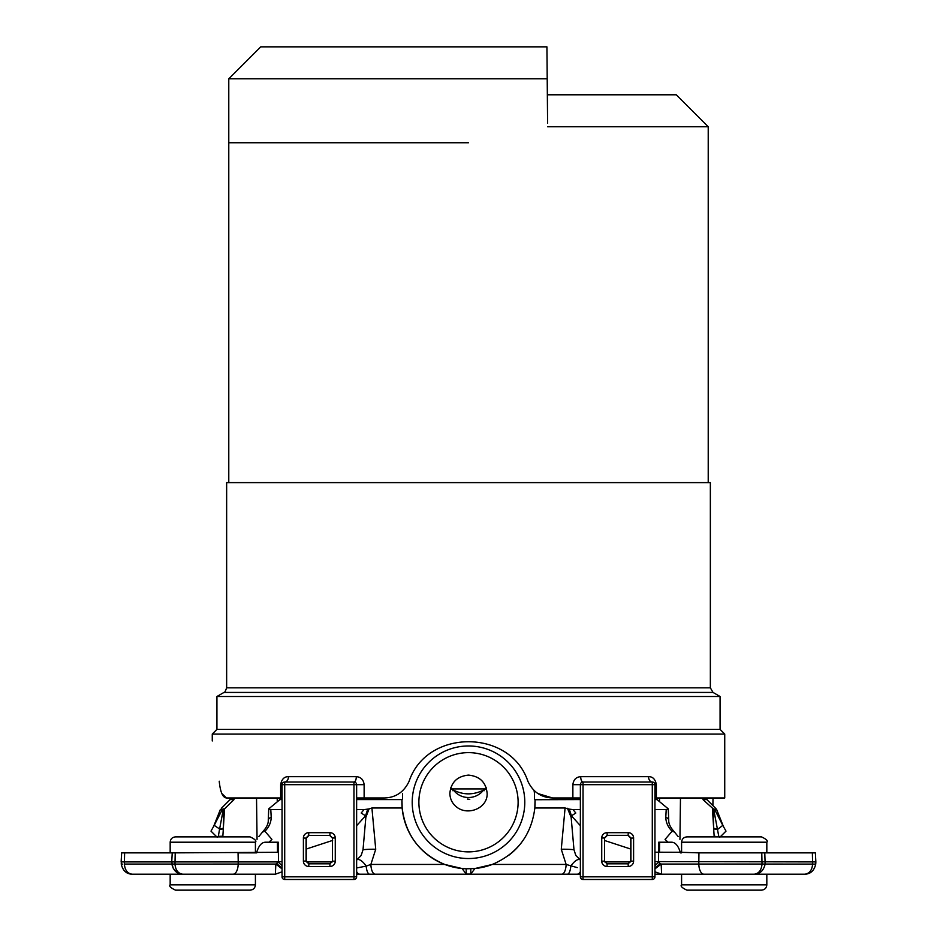 <?xml version="1.0" encoding="UTF-8"?>
<svg xmlns="http://www.w3.org/2000/svg" width="937" height="937" viewBox="0 0 937 937"><rect width="100%" height="100%" fill="white"/><g stroke="black" fill="none" stroke-linecap="round" stroke-linejoin="round"><path stroke-width="1.41" d="M250.085 836.882L175.5 836.882C172.267 837.198 170.487 838.966 170.171 842.211L255.414 842.211C256.797 840.981 255.028 839.201 250.085 836.882M188.817 890.15L175.5 890.15C170.569 887.831 168.789 886.051 170.171 884.821C168.789 886.051 170.569 887.831 175.5 890.15L250.085 890.15C253.318 889.834 255.098 888.053 255.414 884.821L255.414 874.174L132.035 874.174L170.171 874.174L170.171 884.821L255.414 884.821M122.817 864.101L121.248 864.101L121.611 852.857L172.221 852.857L171.752 861.911L238.232 861.911L238.057 852.857L255.414 852.857L255.414 842.211M188.817 836.882L175.5 836.882M654.951 861.583L815.858 861.911L815.389 852.857L698.943 852.857L698.803 864.066L762.027 864.066C761.441 870.168 758.888 873.53 754.355 874.174L654.951 874.174L681.586 874.174L681.586 884.821C680.203 886.051 681.972 887.831 686.915 890.15L761.5 890.15C764.733 889.834 766.513 888.053 766.829 884.821L681.586 884.821C680.203 886.051 681.972 887.831 686.915 890.15L700.232 890.15M761.5 836.882L686.915 836.882C683.682 837.198 681.902 838.966 681.586 842.211L766.829 842.211C768.211 840.981 766.431 839.201 761.5 836.882C766.431 839.201 768.211 840.981 766.829 842.211L766.829 852.857M761.5 890.15C764.733 889.834 766.513 888.053 766.829 884.821L766.829 874.174L804.965 874.174L654.951 874.174M468.5 142.74L228.78 142.74L468.5 142.74M546.927 46.85L547.208 78.813L546.927 46.85L260.744 46.85L228.78 78.813L547.208 78.813L547.595 123.262M547.349 94.789L676.256 94.789L708.22 126.753L547.618 126.753M212.266 740.991L212.266 734.058L724.734 734.058L724.734 797.984L656.368 797.984L656.368 784.667C655.361 779.244 652.749 776.574 648.545 776.679L580.706 776.679C576.091 777.019 573.479 779.678 572.87 784.667L572.87 797.984L552.619 797.984L537.908 793.557M219.235 781.224C210.72 728.576 210.72 728.576 219.235 781.224C220.289 791.999 222.69 797.586 226.461 797.984L221.823 793.534M282.049 797.984L226.461 797.984L230.104 797.984L230.104 799.589L234.063 799.589L224.552 808.854L222.854 836.214L218.227 836.343L217.232 837.327M280.631 797.984L280.631 784.667C281.627 779.256 284.239 776.586 288.455 776.679A5.329 3.748 -90 0 1 284.707 782.008L353.963 782.008A2.659 2.659 0 0 1 356.634 784.667A2.659 2.659 0 0 0 353.963 782.008A5.329 2.331 -90 0 0 356.294 776.679C360.909 777.007 363.509 779.666 364.13 784.667L356.634 784.667L356.634 876.833A2.659 2.659 0 0 1 353.963 879.492L353.963 784.667L356.634 784.667M552.619 797.984C541.176 797.586 532.93 791.999 527.871 781.224C510.243 728.588 426.733 728.564 409.129 781.224C404.034 792.034 395.777 797.621 384.381 797.984L364.13 797.984L364.13 784.667M212.266 734.058L216.927 729.396L720.073 729.396L724.734 734.058M223.978 692.431C224.435 692.982 225.325 691.447 226.649 687.817L710.351 687.817L713.022 692.431L223.978 692.431L216.927 696.507L720.073 696.507L720.073 729.396M710.351 687.817L710.351 482.614L226.649 482.614L226.649 687.817M708.22 482.614L708.22 126.753M654.951 797.984L656.368 797.984M572.87 797.984L580.366 797.984M356.634 797.984L364.13 797.984M654.553 783.273L654.951 784.667A2.659 2.659 0 0 0 652.293 782.008L583.037 782.008A2.659 2.659 0 0 0 580.366 784.667L580.366 876.833A2.659 2.659 0 0 0 583.037 879.492L652.293 879.492A2.659 2.659 0 0 0 654.951 876.833A2.659 2.659 0 0 1 652.293 879.492L652.293 876.833L580.366 876.833A2.659 2.659 0 0 0 583.037 879.492L583.037 784.667L580.366 784.667A2.659 2.659 0 0 1 583.037 782.008A5.329 2.331 90 0 1 580.706 776.679M630.777 860.998L628.27 863.82L607.059 863.82L604.552 860.998L604.552 838.158L607.223 835.488L628.106 835.488L630.777 838.146L630.777 860.998L628.106 863.539L628.27 866.479A5.329 5.329 -135 0 0 633.599 861.162L630.929 861.162L630.929 837.994L628.27 835.324L607.059 835.324L604.388 837.994L601.73 837.994L601.73 861.162L604.388 861.162L607.059 863.82L607.059 866.479L628.27 866.479M628.106 863.539L607.223 863.539M648.545 776.679A5.329 3.748 90 0 0 652.293 782.008A2.659 2.659 0 0 1 654.951 784.667L654.951 876.833L652.293 876.833L652.293 784.667L583.037 784.667L583.037 782.008M601.73 837.994A5.329 5.329 45 0 1 607.059 832.665L607.223 835.488M607.059 832.665L628.27 832.665L628.106 835.488M633.599 861.162L633.599 837.994L630.777 838.146M284.707 782.008L284.707 876.833L356.634 876.833A2.659 2.659 0 0 1 353.963 879.492L284.707 879.492L284.707 876.833L282.049 876.833A2.659 2.659 0 0 0 284.707 879.492A2.659 2.659 0 0 1 282.049 876.833L282.049 784.667A2.659 2.659 0 0 1 284.707 782.008A2.659 2.659 0 0 0 282.049 784.667L353.963 784.667L353.963 782.008M329.941 866.479L308.73 866.479L308.894 863.539L306.223 860.998L306.223 838.146L308.894 835.488L329.777 835.488L332.448 838.158L332.448 860.998L329.941 863.82L332.612 861.162L335.27 861.162L335.27 837.994L332.612 837.994L329.941 835.324L329.941 832.665L308.73 832.665L308.73 835.324L306.071 837.994L306.071 861.162L308.73 863.82L329.941 863.82L329.941 866.479A5.329 5.329 -135 0 0 335.27 861.162M308.894 863.539L329.777 863.539M306.223 838.146L303.401 837.994L303.401 861.162L306.223 860.998M712.893 805.586L713.022 797.984M466.193 868.798L474.918 868.529L470.807 874.069L466.193 874.069L462.082 868.529L466.193 868.798L466.193 874.069M444.7 864.441L462.082 868.529A66.586 66.586 0 0 1 401.961 799.729L402.16 807.999L371.919 807.999L375.725 849.262L370.865 864.441L444.7 864.441C419.811 853.83 405.627 835.019 402.16 807.999M467.622 874.174L375.14 874.174A10.658 4.298 -90 0 1 370.865 864.441L366.191 866.116A10.658 4.287 -122.9 0 0 356.985 859.779L361.167 855.469L363.017 849.754A10.658 0.949 -0.8 0 1 375.725 849.262M561.86 874.174L469.378 874.174L561.86 874.174A10.658 4.298 -90 0 0 566.135 864.441L561.275 849.262L565.081 807.999L534.84 807.999A66.586 66.586 0 0 0 535.039 799.729L534.84 807.999C531.455 834.914 517.271 853.724 492.3 864.441L566.135 864.441L577.239 867.615M474.918 868.529L492.3 864.441A66.586 66.586 0 0 1 474.918 868.529M508.58 855.434A66.586 66.586 0 0 0 521.686 842.316M535.039 799.729L580.366 799.589M569.263 809.111L573.057 809.627L575.798 813.023L571.453 815.822L569.263 809.111L565.081 807.999M668.034 842.211L665.071 839.4L672.075 831.26C667.952 827.031 665.867 822.335 665.797 817.193L666.207 809.627L654.951 809.627M580.366 809.627L573.057 809.627M666.207 809.627L668.268 808.854L668.737 820.191A10.658 5.2 172.4 0 0 665.797 817.193M654.951 799.589L657.036 799.589L668.268 808.854M534.512 799.589L534.512 793.522A66.586 66.586 0 0 0 534.031 790.43M657.106 797.984L657.036 799.589M712.448 808.854L713.666 828.437L713.244 808.854L702.937 799.589L706.896 799.589L706.896 797.984M720.202 836.882L726.011 831.131L722.79 825.356L717.496 829.514A5.329 1.394 179.6 0 1 713.666 828.437L714.146 836.214L718.773 836.882M375.14 874.174L356.634 874.174M282.049 871.82L275.455 874.174L182.645 874.174C178.112 873.53 175.559 870.168 174.973 864.066L175.231 852.857L172.221 852.857M580.366 874.174L529.054 874.174M657.645 861.911L658.524 862.345L658.723 842.199L671.618 842.211C675.343 842.316 678.236 845.678 680.274 852.283L654.951 852.213M567.447 808.28L571.148 817.322L567.927 808.889M659.531 797.984L659.519 801.627M279.894 797.984L279.964 799.589L268.732 808.854L268.263 820.191A10.658 5.2 7.6 0 1 271.203 817.193C271.144 822.335 269.048 827.031 264.925 831.26L271.917 839.388L268.966 842.211L278.277 842.199L278.488 861.911L282.049 861.595M306.387 861.911L332.284 861.911M371.919 807.999L369.073 808.889L365.852 817.322L363.017 849.754M282.049 865.729L278.476 862.345L279.355 861.911M282.049 868.037L276.544 863.551L278.488 861.911L238.232 861.911L238.197 864.066L275.829 864.078L282.049 868.892M276.544 863.551L275.829 864.078L275.384 874.174M278.359 852.295L175.231 852.857M172.127 864.101L238.197 864.066A10.658 5.036 90 0 1 233.161 874.174M356.634 867.967L366.191 866.116A10.658 3.525 -90 0 0 369.611 874.174M561.275 849.262A10.658 0.949 -179.2 0 1 573.983 849.754L571.148 817.322M573.983 849.754L575.833 855.469L580.366 860.002M604.716 861.911L630.613 861.911L604.716 861.911M654.951 868.892L661.171 864.078L658.524 862.345L654.951 865.718M654.951 871.82L661.616 874.174L661.171 864.078L698.803 864.066A10.658 5.036 -90 0 0 703.839 874.174M761.769 852.857L762.027 864.066L765.142 864.101L764.779 852.857M698.943 852.857L680.274 852.283M580.015 859.779A10.658 4.287 -57.1 0 0 570.809 866.116A10.658 3.525 -90 0 1 567.389 874.174M719.768 837.327L718.773 836.343L717.496 829.514M762.753 864.066L815.752 864.101L815.858 861.911L815.752 864.101C814.194 870.637 810.599 873.998 804.965 874.174C809.498 873.53 812.051 870.168 812.637 864.066L814.827 864.101M173.415 864.101L174.973 864.101M277.235 801.826L277.223 797.984M224.552 808.854L220.312 809.627L213.894 825.755L220.312 809.627M218.227 836.882L219.609 828.987A5.329 1.464 -179.7 0 0 223.346 827.851L223.756 808.854M223.346 827.851L223.334 828.437A5.329 1.394 -179.6 0 1 219.504 829.514M121.611 852.857L121.142 861.911L171.752 861.911L173.052 867.943L174.469 869.969L180.829 874.174M124.621 852.857L124.363 864.066C124.949 870.168 127.502 873.53 132.035 874.174C126.401 873.998 122.806 870.637 121.248 864.101L121.517 864.101M356.634 809.627L363.943 809.627L361.202 813.023L365.547 815.822L367.737 809.111L369.073 808.889M660.456 863.563L654.951 868.037M723.106 825.755L716.688 809.627L713.631 809.041L714.72 809.627L722.79 825.356M713.654 827.851A5.329 1.464 -0.3 0 0 717.391 828.987L713.631 809.041M223.369 809.041L219.609 828.987L214.21 825.356L210.989 831.131L216.798 836.882M214.21 825.356L222.28 809.627M268.732 808.854L270.793 809.627L271.203 817.193M282.049 809.627L270.793 809.627M256.726 852.283C258.753 845.689 261.646 842.328 265.382 842.211L268.966 842.211M265.382 842.211L277.399 842.211L277.504 852.295M264.925 831.26L262.536 832.009L258.881 836.53M363.943 809.627L367.737 809.111M671.618 842.211L659.601 842.211L659.496 852.295M678.119 836.53L674.464 832.009L672.075 831.26M356.634 799.589L402.488 799.589L402.488 793.522M279.964 799.589L282.049 799.589M716.688 809.627L715.704 808.397L716.688 809.627M255.414 852.857L256.691 852.857M680.309 852.857L681.586 852.857L681.586 842.211M450.814 787.654L451.201 788.931L485.799 788.931L486.186 787.642M451.201 788.931L453.496 790.102C463.405 795.103 473.408 795.103 483.504 790.102L484.124 790.746M452.876 790.746L453.496 790.102A18.646 18.236 180 0 0 483.504 790.102L485.799 788.931M456.834 807.19C468.055 816.057 487.849 808.116 487.135 793.346C486.034 782.325 479.814 776.246 468.5 775.11C457.186 776.246 450.978 782.325 449.854 793.346C450.018 799.062 452.337 803.677 456.834 807.19M467.446 799.074L469.777 799.366L467.446 799.074M468.5 851.874A49.626 49.626 0 0 0 511.473 777.441A49.626 49.626 0 0 0 425.527 777.441A49.626 49.626 0 0 0 468.5 851.874M524.79 802.248A56.29 56.29 0 0 0 468.5 745.969A56.29 56.29 0 0 0 412.21 802.248A56.29 56.29 0 0 0 468.5 858.538A56.29 56.29 0 0 0 524.79 802.248M356.294 776.679L288.455 776.679M604.552 838.158L604.552 860.998M607.059 866.479A5.329 5.329 -45 0 1 601.73 861.162M628.27 832.665A5.329 5.329 135 0 1 633.599 837.994M652.293 782.008L652.293 784.667L656.368 784.667M580.366 784.667L572.87 784.667M332.448 860.998L332.448 838.158M329.777 835.488L308.894 835.488M303.401 837.994A5.329 5.329 45 0 1 308.73 832.665M329.941 832.665A5.329 5.329 135 0 1 335.27 837.994M308.73 866.479A5.329 5.329 -45 0 1 303.401 861.162M280.631 784.667L282.049 784.667M656.708 864.066L654.951 864.066L656.708 864.066M680.473 797.984L679.946 839.365M365.489 821.515L365.547 815.822L356.634 825.684M332.612 840.419L306.223 849.063M630.777 849.063L604.552 840.489M580.366 825.684L571.453 815.822L571.511 821.515M812.379 852.857L812.637 864.066M257.054 839.365L256.527 797.984M124.363 864.066L174.247 864.066M579.043 874.174A10.658 4.533 -90 0 0 580.366 873.706M577.251 874.174A10.658 4.79 -90 0 0 580.366 871.609M359.749 874.174A10.658 4.79 -90 0 1 356.634 871.609M357.957 874.174A10.658 4.533 -90 0 1 356.634 873.706M470.807 868.798L470.807 874.069M170.171 852.857L170.171 842.211M228.78 78.813L228.78 482.614M216.927 729.396L216.927 696.507M713.022 692.431L720.073 696.507M765.142 864.101L765.142 864.101C763.585 870.637 759.989 873.998 754.355 874.174M171.858 864.101C173.415 870.637 177.011 873.998 182.645 874.174M121.248 864.101C122.806 870.637 126.401 873.998 132.035 874.174M262.536 832.009C266.565 827.558 268.486 823.611 268.263 820.191M674.464 832.009C670.435 827.558 668.514 823.611 668.737 820.191M706.896 799.589L715.704 808.397M230.104 799.589L221.296 808.397"/></g></svg>
